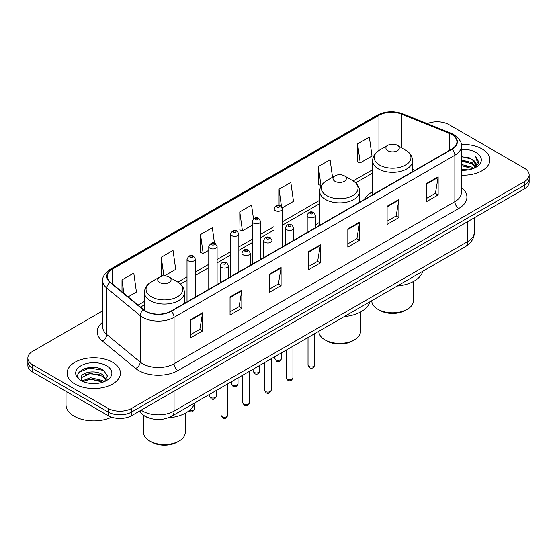 <?xml version="1.0" encoding="UTF-8"?>
<svg xmlns="http://www.w3.org/2000/svg" width="557" height="557" viewBox="0 0 557 557"><rect width="100%" height="100%" fill="white"/><g stroke="black" fill="none" stroke-linecap="round" stroke-linejoin="round"><path stroke-width="0.84" d="M319.683 222.327A29.43 16.988 0 0 0 315.527 225.077M372.605 191.768A29.43 16.988 0 0 0 364.32 199.524M147.654 417.506A16.654 9.615 180 0 1 142.961 414.909L142.202 414.276A11.105 7.429 129.5 0 1 140.267 410.662M95.999 367.627A22.21 12.825 0 0 0 83 369.173M102.78 310.813L32.731 351.258A16.654 9.615 0 0 0 27.85 358.054L27.85 365.308A16.654 9.615 0 0 0 32.731 372.111L108.107 415.626A16.654 9.615 0 0 0 131.668 415.626L524.269 188.962A16.654 9.615 0 0 0 529.15 182.16L529.15 178.532A16.654 9.615 0 0 1 524.269 185.335A16.654 9.615 0 0 0 529.15 178.532L529.15 174.905A16.654 9.615 0 0 0 524.269 168.11L448.893 124.587A16.654 9.615 0 0 0 427.268 123.626M27.85 358.054A16.654 9.615 0 0 0 32.731 364.856L108.107 408.378A16.654 9.615 0 0 0 131.668 408.378L131.668 411.999L524.269 185.335L131.668 411.999A16.654 9.615 0 0 1 108.107 411.999A16.654 9.615 0 0 0 131.668 411.999L131.668 415.626M32.731 364.856L32.731 368.483L108.107 411.999L32.731 368.483A16.654 9.615 0 0 1 27.85 361.681A16.654 9.615 0 0 0 32.731 368.483L32.731 372.111M482.07 148.956A26.652 15.387 0 0 0 461.238 144.486A26.652 15.387 0 0 1 482.07 148.956A26.652 15.387 0 0 1 489.875 159.831A26.652 15.387 0 0 0 482.07 148.956M112.625 362.245A26.652 15.387 0 0 0 83.578 358.91A26.652 15.387 0 0 0 67.125 373.127A26.652 15.387 0 0 0 74.93 384.01A26.652 15.387 0 0 0 103.978 387.345A26.652 15.387 0 0 0 120.43 373.127A26.652 15.387 0 0 0 112.625 362.245A26.652 15.387 0 0 0 83.578 358.91A26.652 15.387 0 0 0 67.125 373.127A26.652 15.387 0 0 0 74.93 384.01A26.652 15.387 0 0 0 103.978 387.345A26.652 15.387 0 0 0 120.43 373.127A26.652 15.387 0 0 0 112.625 362.245M451.72 134.557A17.768 10.256 180 0 1 456.921 141.812A17.768 10.256 180 0 1 451.72 149.067L170.929 311.182A17.768 10.256 180 0 1 143.81 309.81L110.439 282.295A17.768 10.256 180 0 1 107.223 276.411A17.768 10.256 180 0 1 112.423 269.156L378.927 115.292A17.768 10.256 180 0 1 401.688 114.143L449.346 133.408A17.768 10.256 180 0 1 451.72 134.557M452.033 134.376A18.214 10.513 0 0 0 449.603 133.2L401.938 113.934A18.214 10.513 0 0 0 378.614 115.111L112.11 268.975A18.214 10.513 0 0 0 110.07 282.441L143.441 309.957A18.214 10.513 0 0 0 171.243 311.363L452.033 149.248A18.214 10.513 0 0 0 452.033 134.376M190.793 319.614L190.793 337.744L202.567 330.949L202.567 312.811L190.793 319.614M190.793 334.527L199.866 329.291L202.525 313.417A4.442 2.562 -120 0 0 202.567 312.811M199.782 329.34L202.567 330.949M230.055 296.944L230.055 315.081L241.829 308.279L241.829 290.148L230.055 296.944M230.055 311.864L239.127 306.622L241.78 290.747A4.442 2.562 -120 0 0 241.829 290.148M239.044 306.67L241.829 308.279M269.316 274.281L269.316 292.411L281.09 285.609L281.09 267.478L269.316 274.281M269.316 289.194L278.382 283.959L281.041 268.077A4.442 2.562 -120 0 0 281.09 267.478M278.305 284L281.09 285.609M426.356 183.608L426.356 201.745L438.136 194.943L438.136 176.813L426.356 183.608M426.356 198.529L435.428 193.286L438.087 177.411A4.442 2.562 -120 0 0 438.136 176.813M435.344 193.335L438.136 194.943M387.094 206.278L387.094 224.408L398.875 217.613L398.875 199.476L387.094 206.278M387.094 221.192L396.166 215.956L398.826 200.081A4.442 2.562 -120 0 0 398.875 199.476M396.09 216.005L398.875 217.613M347.833 228.941L347.833 247.078L359.613 240.276L359.613 222.146L347.833 228.941M347.833 243.862L356.905 238.626L359.564 222.744A4.442 2.562 -120 0 0 359.613 222.146M356.828 238.668L359.613 240.276M308.571 251.611L308.571 269.748L320.352 262.946L320.352 244.808L308.571 251.611M308.571 266.525L317.643 261.289L320.303 245.414A4.442 2.562 -120 0 0 320.352 244.808M317.567 261.337L320.352 262.946M461.363 175.183A26.652 15.387 0 0 0 489.875 159.831A26.652 15.387 0 0 1 461.363 175.183M131.668 408.378L524.269 181.707A16.654 9.615 0 0 0 529.15 174.905M164.385 275.917L175.706 269.379L173.046 250.434L161.265 257.23L161.46 275.255M128.103 296.86L136.444 292.049L133.784 273.097L122.004 279.899L122.004 291.833M282.204 207.893L293.483 201.376L290.831 182.431L279.05 189.234L279.05 205.359M332.543 177.251L330.085 159.762L318.312 166.564L318.5 184.59M357.573 143.901L360.233 162.846L372.006 156.044L369.347 137.099L357.573 143.901L357.761 161.92M214.473 243.193L212.308 227.764L200.527 234.567L200.715 252.593M253.498 218.845L251.569 205.101L239.788 211.897L239.976 229.923M239.788 211.897L242.448 230.849L252.272 225.174M242.448 230.849L239.788 229.853M279.05 189.234L281.494 206.647M318.312 166.564L320.971 185.509L321.688 185.098M320.971 185.509L318.312 184.52M360.233 162.846L357.573 161.85M200.527 234.567L203.187 253.512L208.771 250.288M203.187 253.512L200.527 252.516M163.354 275.966L161.265 275.186M161.265 257.23L163.89 275.931M122.004 279.899L123.898 293.393M461.363 168.987L468.131 169.892M461.363 170.122L464.496 170.261M461.363 164.454L472.099 167.177L473.631 168.381M461.363 165.589L472.705 168.736M461.363 159.922L472.099 162.644L475.337 166.258M461.363 161.057L472.099 163.779L475.051 166.794M473.701 168.36A12.553 7.248 0 0 0 475.775 164.364A12.553 7.248 0 0 0 472.099 159.239L475.762 164.642M461.363 170.233A18.102 10.451 0 0 0 476.019 167.225A18.102 10.451 0 0 0 476.019 152.444A18.102 10.451 0 0 0 461.363 149.436M472.099 159.239L461.363 156.468M474.926 167.81L478.658 163.034L478.776 161.913L475.664 156.524L477.481 162.553L473.896 168.277M475.664 156.524L478.769 162.129M461.363 156.775L469.426 157.847M461.363 161.307L469.05 162.268M461.363 165.84L469.05 166.808M371.77 300.71L371.77 300.801A20.818 12.024 0 0 0 377.869 309.302L379.832 310.43A18.047 10.416 0 0 0 405.35 310.43L407.313 309.302A20.818 12.024 0 0 0 413.412 300.801L413.412 281.508M379.832 310.43L377.869 309.302A20.818 12.024 0 0 0 407.313 309.302M387.881 150.745A6.663 3.843 0 0 0 397.301 150.745A6.663 3.843 0 0 0 397.301 145.3L405.573 150.077A18.36 10.604 0 0 1 405.573 165.074A18.36 10.604 0 0 1 379.609 165.074A18.36 10.604 0 0 1 379.609 150.077C375.084 152.764 372.751 156.329 372.605 160.778A19.989 11.537 0 0 0 378.461 168.938A19.989 11.537 0 0 0 400.239 171.445A19.989 11.537 0 0 0 412.577 160.778C412.431 156.329 410.098 152.764 405.573 150.077L397.301 145.3A6.663 3.843 0 0 0 387.881 145.3A6.663 3.843 0 0 0 387.881 150.745M397.169 286.04A30.538 17.629 0 0 0 422.784 271.259M318.848 331.262L318.848 331.352A20.818 12.024 0 0 0 324.947 339.854L326.91 340.988A18.047 10.416 0 0 0 352.428 340.988L354.391 339.854A20.818 12.024 0 0 0 360.49 331.352L360.49 312.066M326.91 340.988L324.947 339.854A20.818 12.024 0 0 0 354.391 339.854M334.959 181.297A6.663 3.843 0 0 0 344.379 181.297A6.663 3.843 0 0 0 344.379 175.859L352.651 180.635A18.36 10.604 0 0 1 352.651 195.625A18.36 10.604 0 0 1 326.687 195.625A18.36 10.604 0 0 1 326.68 180.635C322.162 183.323 319.829 186.887 319.683 191.336A19.989 11.537 0 0 0 325.532 199.497A19.989 11.537 0 0 0 347.317 201.996A19.989 11.537 0 0 0 359.655 191.336C359.509 186.887 357.176 183.323 352.651 180.635L344.379 175.859A6.663 3.843 0 0 0 334.959 175.859A6.663 3.843 0 0 0 334.959 181.297M344.247 316.599A30.538 17.629 0 0 0 369.862 301.81M143.588 415.397L143.588 432.538A20.818 12.024 0 0 0 149.687 441.04L151.65 442.174A18.047 10.416 0 0 0 177.168 442.174L179.131 441.04A20.818 12.024 0 0 0 185.23 432.538L185.23 413.252M151.65 442.174L149.687 441.04A20.818 12.024 0 0 0 179.131 441.04M159.699 282.483A6.663 3.843 0 0 0 169.119 282.483A6.663 3.843 0 0 0 169.119 277.045L177.391 281.821A18.36 10.604 0 0 1 177.391 296.811A18.36 10.604 0 0 1 151.427 296.811A18.36 10.604 0 0 1 151.427 281.821C146.902 284.502 144.569 288.073 144.423 292.522A19.989 11.537 0 0 0 150.272 300.683A19.989 11.537 0 0 0 172.057 303.182A19.989 11.537 0 0 0 184.395 292.522C184.249 288.073 181.916 284.502 177.391 281.821L169.119 277.045A6.663 3.843 0 0 0 159.699 277.045A6.663 3.843 0 0 0 159.699 282.483M168.193 417.847A30.538 17.629 0 0 0 194.602 402.996M66.018 391.327L66.018 404.862A27.759 16.028 0 0 0 74.151 416.197A27.759 16.028 0 0 0 111.574 417.165M90.749 383.432L94.975 383.557M82.443 380.779L90.533 377.695L102.655 380.528L104.124 381.705M83.188 381.552L90.533 379.129L102.92 382.151M82.575 381.336L81.273 378.294A12.553 7.248 0 0 0 83.299 381.649M106.262 379.749L102.655 374.77C95.122 369.152 79.616 372.619 81.273 378.294L81.225 377.743M81.308 378.475L81.656 377.542L90.533 373.378L102.655 376.212L105.976 380.125M104.549 381.531L107.39 375.961L103.797 370.551C91.097 361.423 68.525 373.455 81.559 380.835L82.206 381.225M106.582 365.74A18.102 10.451 0 0 0 80.981 365.74A18.102 10.451 0 0 0 80.981 380.522A18.102 10.451 0 0 0 106.582 380.522A18.102 10.451 0 0 0 106.582 365.74M78.913 372.368L89.545 368.01L103.553 370.391M85.555 374.492L89.545 373.768L99.543 374.624M85.555 380.25L89.545 379.526L99.543 380.382M141.165 410.147A22.21 12.825 0 0 0 142.662 411.094A22.21 12.825 0 0 0 174.069 411.094L467.734 241.55A22.21 12.825 0 0 0 474.244 232.478C474.404 237.992 471.466 242.706 465.436 246.633L171.765 416.176A11.105 6.412 60 0 0 174.069 411.094L174.069 391.146M467.734 221.602L467.734 241.55A11.105 6.412 60 0 1 465.436 246.633M524.269 188.962L524.269 181.707M108.107 415.626L108.107 408.378M461.363 187.5A27.759 16.028 180 0 1 458.787 208.45L177.996 370.565A5.549 3.203 60 0 1 174.069 363.77L454.86 201.655A22.21 12.825 0 0 0 461.363 192.59L461.363 146.164A22.21 12.825 180 0 1 454.86 155.229A5.549 3.203 -120 0 0 452.033 149.248M177.996 370.565A27.759 16.028 180 0 1 138.735 370.565A27.759 16.028 180 0 1 135.623 368.428L102.251 340.912A27.759 16.028 180 0 1 102.78 322.099M142.662 363.77A22.21 12.825 0 0 0 174.069 363.77L174.069 317.344A22.21 12.825 180 0 1 140.169 315.631L106.798 288.115A22.21 12.825 180 0 1 102.78 280.763L102.78 327.182A22.21 12.825 0 0 0 106.798 334.541L140.169 362.057A22.21 12.825 0 0 0 142.662 363.77M461.363 146.164C462.101 142.696 459.553 138.825 453.711 134.557L450.787 133.137A5.549 2.597 112 0 0 449.603 133.2M450.787 133.137L403.129 113.872C393.931 110.62 385.2 111.087 376.936 115.285A5.549 3.203 60 0 1 378.614 115.111M112.11 268.975A5.549 3.203 -120 0 0 110.432 269.149C104.674 273.292 102.119 277.163 102.78 280.763M110.07 282.441A5.549 3.711 129.5 0 0 106.798 288.115L106.798 334.541A5.549 3.711 -50.5 0 1 102.251 340.912M403.129 113.872A5.549 2.597 112 0 0 401.938 113.934M143.441 309.957A5.549 3.711 129.5 0 0 140.169 315.631L140.169 362.057A5.549 3.711 -50.5 0 1 135.623 368.428M171.243 311.363A5.549 3.203 60 0 1 174.069 317.344L454.86 155.229L454.86 201.655A5.549 3.203 60 0 0 458.787 208.45M112.423 269.156L112.423 283.931M449.346 133.408L449.346 150.432M401.688 114.143L401.688 147.835M414.965 170.282L412.577 169.321M378.927 115.292L378.927 150.487M372.605 169.718L353.166 180.941M319.683 200.276L282.35 221.825M274.023 226.636L260.599 234.386M252.272 239.19L238.849 246.939M230.521 251.75L217.098 259.499M208.771 264.303L195.347 272.053M187.02 276.864L177.906 282.127M144.423 301.455L138.101 305.104M308.571 252.189L320.303 245.414M347.833 229.519L359.564 222.744M387.094 206.849L398.826 200.081M426.356 184.186L438.087 177.411M269.316 274.852L281.041 268.077M230.055 297.522L241.78 290.747M190.793 320.184L202.525 313.417M314.691 365.058C313.598 368.059 311.892 368.936 309.581 367.69L308.028 365.058A3.328 1.922 0 0 0 309.003 366.422A3.328 1.922 0 0 0 312.637 366.84A3.328 1.922 0 0 0 314.691 365.058L314.691 333.664M308.418 217.153A4.164 2.402 180 0 1 307.199 215.455C308.258 212.043 310.437 211.047 313.73 212.489L315.527 215.455A4.164 2.402 180 0 1 312.957 217.676A4.164 2.402 180 0 1 308.418 217.153M312.345 212.621A1.386 0.801 0 0 0 310.381 212.621A1.386 0.801 0 0 0 310.381 213.756A1.386 0.801 0 0 0 312.345 213.756A1.386 0.801 0 0 0 312.345 212.621M292.94 377.618C291.847 380.612 290.141 381.489 287.83 380.25L286.277 377.618A3.328 1.922 0 0 0 287.252 378.976A3.328 1.922 0 0 0 290.886 379.394A3.328 1.922 0 0 0 292.94 377.618L292.94 346.217M286.667 229.714A4.164 2.402 180 0 1 285.449 228.015C286.514 224.596 288.686 223.608 291.979 225.042L293.776 228.015A4.164 2.402 180 0 1 291.207 230.236A4.164 2.402 180 0 1 286.667 229.714M290.594 225.181A1.386 0.801 0 0 0 288.63 225.181A1.386 0.801 0 0 0 288.63 226.316A1.386 0.801 0 0 0 290.594 226.316A1.386 0.801 0 0 0 290.594 225.181M271.189 390.178C270.096 393.172 268.39 394.05 266.079 392.803L264.526 390.178A3.328 1.922 0 0 0 265.508 391.536A3.328 1.922 0 0 0 269.135 391.954A3.328 1.922 0 0 0 271.189 390.178L271.189 358.778M264.916 242.274A4.164 2.402 180 0 1 263.698 240.568C264.763 237.157 266.935 236.168 270.229 237.602L272.025 240.568A4.164 2.402 180 0 1 269.456 242.796A4.164 2.402 180 0 1 264.916 242.274M268.843 237.742A1.386 0.801 0 0 0 266.88 237.742A1.386 0.801 0 0 0 266.88 238.869A1.386 0.801 0 0 0 268.843 238.869A1.386 0.801 0 0 0 268.843 237.742M249.439 402.732C248.345 405.726 246.64 406.603 244.328 405.364L242.775 402.732A3.328 1.922 0 0 0 243.757 404.09A3.328 1.922 0 0 0 247.385 404.507A3.328 1.922 0 0 0 249.439 402.732L249.439 371.338M243.165 254.828A4.164 2.402 180 0 1 241.947 253.129C243.012 249.71 245.191 248.721 248.478 250.156L250.274 253.129A4.164 2.402 180 0 1 247.705 255.35A4.164 2.402 180 0 1 243.165 254.828M247.092 250.295A1.386 0.801 0 0 0 245.129 250.295A1.386 0.801 0 0 0 245.129 251.43A1.386 0.801 0 0 0 247.092 251.43A1.386 0.801 0 0 0 247.092 250.295M227.688 415.292C226.595 418.286 224.889 419.163 222.577 417.924L221.032 415.292A3.328 1.922 0 0 0 222.006 416.65A3.328 1.922 0 0 0 225.634 417.068A3.328 1.922 0 0 0 227.688 415.292L227.688 383.891M221.414 267.388A4.164 2.402 180 0 1 220.196 265.689C221.261 262.27 223.441 261.282 226.727 262.716L228.523 265.689A4.164 2.402 180 0 1 225.954 267.91A4.164 2.402 180 0 1 221.414 267.388M225.341 262.855A1.386 0.801 0 0 0 223.378 262.855A1.386 0.801 0 0 0 223.378 263.983A1.386 0.801 0 0 0 225.341 263.983A1.386 0.801 0 0 0 225.341 262.855M275.833 359.822A3.328 1.922 0 0 0 279.461 360.24A3.328 1.922 0 0 0 281.515 358.464C280.422 361.458 278.716 362.335 276.404 361.096L274.852 358.464A3.328 1.922 0 0 0 275.833 359.822M282.35 246.848L282.35 208.861A4.164 2.402 180 0 1 279.781 211.082A4.164 2.402 180 0 1 275.242 210.56A4.164 2.402 180 0 1 274.023 208.861L274.023 251.66M277.205 207.162A1.386 0.801 0 0 0 279.168 207.162A1.386 0.801 0 0 0 279.168 206.027A1.386 0.801 0 0 0 277.205 206.027A1.386 0.801 0 0 0 277.205 207.162M254.083 372.382A3.328 1.922 0 0 0 257.71 372.8A3.328 1.922 0 0 0 259.764 371.025C258.671 374.019 256.965 374.896 254.653 373.65L253.101 371.025A3.328 1.922 0 0 0 254.083 372.382M260.599 259.409L260.599 221.421A4.164 2.402 180 0 1 258.03 223.642A4.164 2.402 180 0 1 253.491 223.12A4.164 2.402 180 0 1 252.272 221.421L252.272 264.213M255.454 219.716A1.386 0.801 0 0 0 257.418 219.716A1.386 0.801 0 0 0 257.418 218.588A1.386 0.801 0 0 0 255.454 218.588A1.386 0.801 0 0 0 255.454 219.716M232.332 384.943A3.328 1.922 0 0 0 235.959 385.353A3.328 1.922 0 0 0 238.02 383.578C236.92 386.579 235.214 387.449 232.903 386.21L231.357 383.578A3.328 1.922 0 0 0 232.332 384.943M238.849 271.962L238.849 233.975A4.164 2.402 180 0 1 236.279 236.196A4.164 2.402 180 0 1 231.74 235.674A4.164 2.402 180 0 1 230.521 233.975L230.521 276.773M233.703 232.276A1.386 0.801 0 0 0 235.667 232.276A1.386 0.801 0 0 0 235.667 231.141A1.386 0.801 0 0 0 233.703 231.141A1.386 0.801 0 0 0 233.703 232.276M210.581 397.496A3.328 1.922 0 0 0 214.208 397.914A3.328 1.922 0 0 0 216.269 396.138C215.169 399.132 213.463 400.01 211.152 398.77L209.606 396.138A3.328 1.922 0 0 0 210.581 397.496M217.098 284.523L217.098 246.535A4.164 2.402 180 0 1 214.529 248.756A4.164 2.402 180 0 1 209.989 248.234A4.164 2.402 180 0 1 208.771 246.535L208.771 289.327M211.952 244.836A1.386 0.801 0 0 0 213.916 244.836A1.386 0.801 0 0 0 213.916 243.701A1.386 0.801 0 0 0 211.952 243.701A1.386 0.801 0 0 0 211.952 244.836M189.54 410.37A3.328 1.922 0 0 0 194.518 408.692C193.418 411.693 191.712 412.57 189.401 411.324L188.851 410.92M195.347 297.076L195.347 259.089A4.164 2.402 180 0 1 192.778 261.31A4.164 2.402 180 0 1 188.238 260.787A4.164 2.402 180 0 1 187.02 259.089L187.02 301.887M190.202 257.39A1.386 0.801 0 0 0 192.165 257.39A1.386 0.801 0 0 0 192.165 256.255A1.386 0.801 0 0 0 190.202 256.255A1.386 0.801 0 0 0 190.202 257.39M171.765 416.176C162.832 420.667 153.892 420.667 144.959 416.176L142.202 414.276M474.244 232.478L474.244 217.843M376.936 115.285L110.432 269.149M372.605 173.102L355.7 182.856M319.683 203.653L282.35 225.202M274.023 230.013L260.599 237.762M252.272 242.573L238.849 250.323M230.521 255.127L217.098 262.876M208.771 267.687L195.347 275.437M187.02 280.241L180.44 284.042M144.423 304.839L140.517 307.095M412.577 171.66L412.577 160.778M372.605 194.741L372.605 160.778M387.881 145.3L379.609 150.077M359.655 202.219L359.655 191.336M319.683 225.3L319.683 191.336M334.959 175.859L326.68 180.635M184.395 303.405L184.395 292.522M144.423 310.284L144.423 292.522M159.699 277.045L151.427 281.821M308.028 365.058L308.028 337.507M307.199 232.506L307.199 215.455M315.527 227.695L315.527 215.455M286.277 377.618L286.277 350.068M285.449 245.059L285.449 228.015M293.776 240.255L293.776 228.015M264.526 390.178L264.526 362.621M263.698 257.619L263.698 240.568M272.025 252.808L272.025 240.568M242.775 402.732L242.775 375.181M241.947 270.173L241.947 253.129M250.274 265.369L250.274 253.129M221.032 415.292L221.032 387.742M220.196 282.733L220.196 265.689M228.523 277.922L228.523 265.689M281.515 358.464L281.515 352.818M282.35 208.861L280.554 205.888C278.138 204.147 275.959 205.136 274.023 208.861M274.852 358.464L274.852 356.661M259.764 371.025L259.764 365.371M260.599 221.421L258.803 218.448C256.387 216.701 254.215 217.696 252.272 221.421M253.101 371.025L253.101 369.221M238.02 383.578L238.02 377.931M238.849 233.975L237.052 231.002C234.636 229.261 232.464 230.25 230.521 233.975M231.357 383.578L231.357 381.775M216.269 396.138L216.269 390.485M217.098 246.535L215.301 243.562C212.885 241.822 210.713 242.81 208.771 246.535M209.606 396.138L209.606 394.335M194.518 408.692L194.518 403.303M195.347 259.089L193.551 256.123C191.142 254.375 188.962 255.364 187.02 259.089"/></g></svg>
